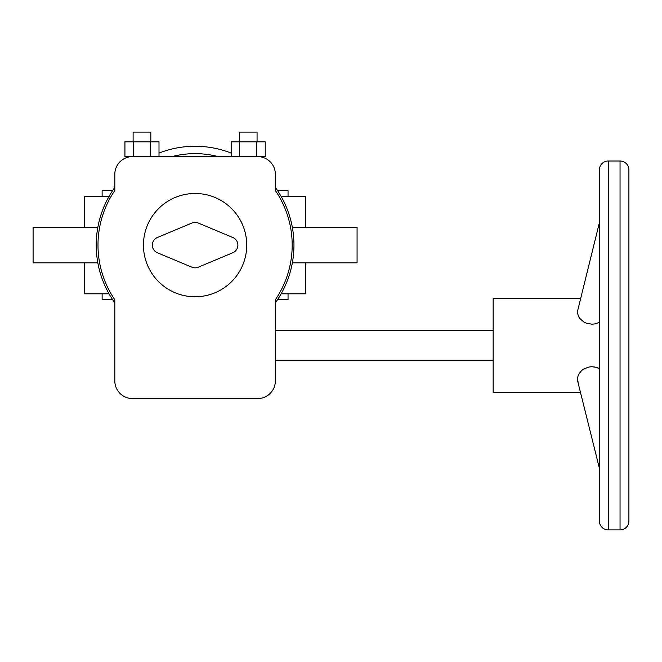 <?xml version="1.0" encoding="UTF-8"?>
<svg xmlns="http://www.w3.org/2000/svg" width="662" height="662" viewBox="0 0 662 662"><rect width="100%" height="100%" fill="white"/><g stroke="black" fill="none" stroke-linecap="round" stroke-linejoin="round"><path stroke-width="0.99" d="M305.753 262.831L305.753 293.812L281.127 293.812M305.753 227.414L305.753 196.432L281.127 196.432M275.359 302.832A98.861 98.861 0 0 0 275.359 187.412M231.17 153.079A98.861 98.861 0 0 0 159.004 153.079A98.861 98.861 0 0 1 195.091 146.261M112.672 299.721L102.13 299.721L102.13 293.812M112.672 190.524L102.13 190.524L102.13 196.432M288.044 196.432L288.044 190.524L277.51 190.524M288.044 293.812L288.044 299.721L277.51 299.721M114.816 187.412A98.861 98.861 0 0 0 114.816 302.832A98.861 98.861 0 0 1 114.816 187.412M97.827 227.414L33.1 227.414L33.1 262.831L97.827 262.831M292.356 262.831L357.075 262.831L357.075 227.414L292.356 227.414M109.048 196.432L84.422 196.432L84.422 227.414M109.048 293.812L84.422 293.812L84.422 262.831M257.65 156.588L132.524 156.588A17.709 17.709 0 0 0 114.816 174.296L114.816 190.499A97.091 97.091 0 0 0 114.816 299.745L114.816 380.873A17.709 17.709 0 0 0 132.524 398.582L257.65 398.582A17.709 17.709 0 0 0 275.359 380.873L275.359 299.745A97.091 97.091 0 0 0 275.359 190.499L275.359 174.296A17.709 17.709 0 0 0 257.65 156.588L265.247 156.588L265.247 141.834L256.724 141.834L256.724 156.588M577.338 379.343L577.405 379.938M599.391 368.519L594.848 367.013L591.886 366.74L589.039 366.996L583.669 369.04L581.509 370.646L578.406 374.618L577.322 378.846L578.158 382.181M599.391 322.402L594.848 323.908L591.886 324.181L586.251 323.147L583.694 321.897L579.763 318.422L578.414 316.32L577.322 312.075L599.391 222.689L599.391 169.869A8.854 8.854 0 0 1 608.246 161.015L608.246 529.906A8.854 8.854 0 0 1 599.391 521.052L599.391 468.233A14.754 10.278 -14 0 1 599.193 466.561A14.754 10.278 -14 0 1 599.391 464.84M599.391 222.689A14.754 10.278 14 0 0 599.193 224.36A14.754 10.278 14 0 0 599.391 226.081M620.046 529.906L620.046 161.015A8.854 8.854 0 0 1 628.9 169.869L628.9 521.052A8.854 8.854 0 0 1 620.046 529.906L608.246 529.906M599.391 169.869L599.391 521.052M133.112 141.834L133.112 132.094L150.82 132.094L150.82 141.834M239.354 141.834L239.354 132.094L257.063 132.094L257.063 141.834M246.736 245.122A51.644 51.644 0 0 1 195.091 296.766A51.644 51.644 0 0 1 143.447 245.122A51.644 51.644 0 0 1 195.091 193.478A51.644 51.644 0 0 1 246.736 245.122M580.549 298.239L493.149 298.239L493.149 392.682L580.549 392.682M599.052 368.353L597.753 367.807M596.114 367.294L591.886 366.74M591.199 366.756L589.064 366.996M628.9 345.456L628.9 509.243M599.391 234.34L599.391 456.581M232.809 252.743L198.277 267.208A8.267 8.267 0 0 1 191.897 267.208L157.366 252.743A8.267 8.267 0 0 1 157.366 237.501L191.897 223.044A8.267 8.267 0 0 1 198.277 223.044L232.809 237.501A8.267 8.267 0 0 1 232.809 252.743M231.17 156.588L231.17 141.834L256.724 141.834M239.685 141.834L239.685 156.588M132.524 156.588L124.928 156.588L124.928 141.834L150.489 141.834L150.489 156.588M133.451 141.834L133.451 156.588M150.489 141.834L159.004 141.834L159.004 156.588M218.137 156.588A91.48 91.48 0 0 0 172.037 156.588M493.149 360.219L275.359 360.219M577.529 380.584L599.391 468.233M620.046 161.015L608.246 161.015M493.149 330.702L275.359 330.702"/></g></svg>
